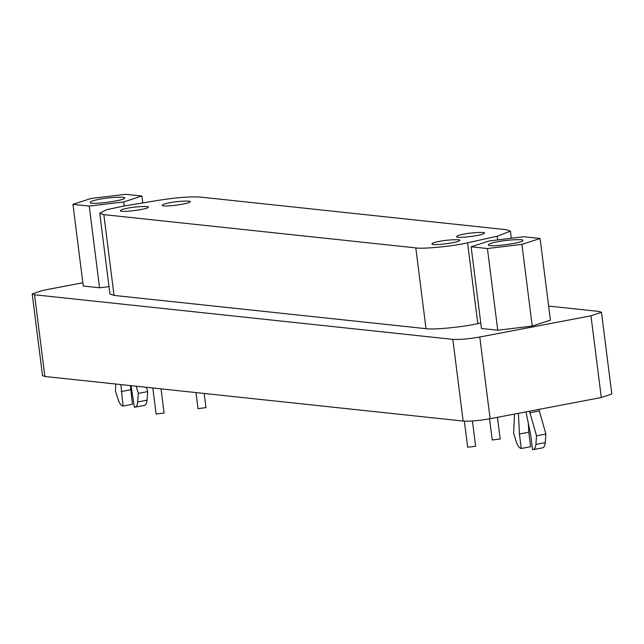 <?xml version="1.0" encoding="UTF-8"?>
<svg xmlns="http://www.w3.org/2000/svg" width="644" height="644" viewBox="0 0 644 644"><rect width="100%" height="100%" fill="white"/><g stroke="black" fill="none" stroke-linecap="round" stroke-linejoin="round"><path stroke-width="0.97" d="M152.821 387.978L156.122 414.052L164.083 413.046L161.032 388.855M464.356 421.16L467.649 447.258L475.618 446.252L472.422 420.983M195.985 392.582L198.014 408.634L205.975 407.628L204.188 393.452M489.561 418.817L492.241 439.997L500.203 438.991L497.466 417.312M518.404 413.319L519.426 434L521.262 448.498L530.624 446.711L528.796 432.221L528.362 423.543M521.262 448.498C519.338 448.095 517.736 446.051 516.472 442.348L513.63 433.388L514.556 414.052M519.426 434L528.796 432.221M529.537 411.194L536.516 435.827L535.897 444.424C535.542 447.95 534.423 449.705 532.548 449.705L530.72 435.207L526.003 411.87M542.506 447.894L532.548 449.705M541.91 447.918C543.786 447.918 544.904 446.163 545.259 442.637L545.879 434.04L538.899 409.407M536.516 435.827L545.879 434.04M529.738 412.78L539.1 410.993M120.887 384.573L123.06 406.05L132.431 404.263L130.386 385.587M123.06 406.05C121.136 405.648 119.543 403.595 118.271 399.9L115.429 390.932L115.759 384.025M121.233 391.552L130.595 389.765M136.214 386.207L138.323 393.371L137.695 401.969C137.341 405.495 136.222 407.258 134.355 407.25L131.086 385.659M144.304 405.438L134.355 407.25M143.717 405.462C145.592 405.47 146.703 403.708 147.065 400.182L147.685 391.592L146.421 387.294M138.323 393.371L147.685 391.592M127.665 208.197C135.514 206.458 150.857 205.855 148.128 207.336C147.267 209.381 121.04 212.802 120.412 210.838C120.339 210 122.763 209.123 127.665 208.197M439.2 241.411C447.049 239.673 462.392 239.061 459.663 240.542C458.802 242.587 432.575 246.016 431.947 244.044C431.874 243.207 434.298 242.329 439.2 241.411M169.557 202.78C177.406 201.041 192.749 200.437 190.02 201.918C189.159 203.963 162.932 207.384 162.304 205.42C162.232 204.583 164.655 203.705 169.557 202.78M463.785 234.15C471.633 232.404 486.977 231.8 484.248 233.281C483.386 235.326 457.16 238.755 456.532 236.783C456.459 235.946 458.882 235.068 463.785 234.15M467.576 242.796C454.06 246.145 422.786 249.228 415.807 247.9L103.837 214.637L99.748 213.196L106.671 209.694L123.487 206.112L159.358 200.195C177.02 197.458 190.753 196.436 200.558 197.104L506.337 229.707L510.426 231.148L497.249 236.211L467.576 242.796L477.784 323.57L480.754 322.918M99.748 213.196L109.947 293.97L114.036 295.419L426.014 328.673C432.985 330.002 464.26 326.927 477.784 323.57M497.466 241.774C506.24 239.818 524.578 238.827 522.88 240.462C524.449 242.828 487.323 247.876 488.361 244.825C488.989 243.802 492.024 242.78 497.466 241.774M489.327 240.904L523.805 236.751L540.099 238.489L521.906 244.374L487.428 248.536L471.134 246.797L489.327 240.904M521.906 244.374L532.234 326.073L550.419 320.189L540.099 238.489M532.234 326.073L497.748 330.235L487.428 248.536M497.748 330.235L481.454 328.496L471.134 246.797M99.265 199.318C108.047 197.37 126.377 196.38 124.678 198.006C126.248 200.381 89.13 205.42 90.16 202.369C90.796 201.347 93.831 200.332 99.265 199.318M91.126 198.449L125.604 194.295L141.897 196.034L123.712 201.926L89.234 206.08L72.941 204.341L91.126 198.449M142.775 202.932L141.897 196.034M124.228 205.991L123.712 201.926M109.021 286.636L99.554 287.779L89.234 206.08M99.554 287.779L83.261 286.041L72.941 204.341M548.632 306.077L599.121 311.454L601.48 312.292L590.975 315.81L479.788 337.013C468.599 338.969 459.615 339.758 452.821 339.364L34.559 294.775L32.2 293.938L42.705 290.42L82.851 282.764M32.2 293.938L42.52 375.637L44.879 376.474L463.141 421.063C469.935 421.458 478.919 420.669 490.108 418.713L601.295 397.509L611.8 393.991L601.48 312.292M535.897 444.424L545.259 442.637M137.695 401.969L147.065 400.182M426.014 328.673L415.807 247.9M114.036 295.419L103.837 214.637M497.715 239.89L497.249 236.211M34.559 294.775L44.879 376.474M452.821 339.364L463.141 421.063M479.788 337.013L490.108 418.713M590.975 315.81L601.295 397.509M511.328 238.256L510.426 231.148"/></g></svg>
